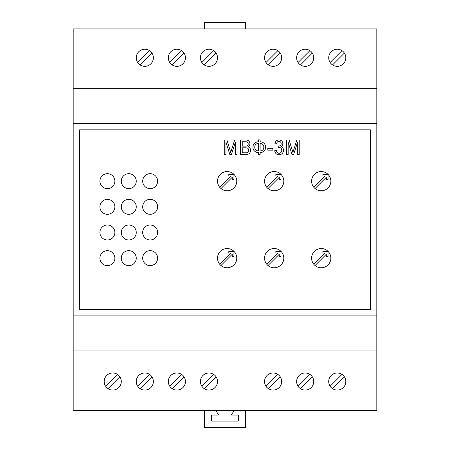 <?xml version="1.0" encoding="UTF-8"?>
<svg xmlns="http://www.w3.org/2000/svg" width="450" height="450" viewBox="0 0 450 450"><rect width="100%" height="100%" fill="white"/><g stroke="black" fill="none" stroke-linecap="round" stroke-linejoin="round"><path stroke-width="0.67" d="M280.986 179.494L280.986 174.358A9.624 9.624 0 0 0 267.688 174.066A9.624 9.624 0 0 0 268.009 188.544L279.276 177.283L279.276 179.494L280.986 179.494M268.009 188.544A9.624 9.624 0 0 0 283.804 181.164A9.624 9.624 0 0 0 280.986 174.358L275.856 174.358L275.856 176.068L278.066 176.068L266.799 187.335M315.051 188.544A9.624 9.624 0 0 0 330.846 181.164A9.624 9.624 0 0 0 314.73 174.066A9.624 9.624 0 0 0 315.051 188.544L326.317 177.283L326.317 179.494L328.027 179.494L328.027 174.358L322.897 174.358L322.897 176.068L325.108 176.068L313.841 187.335M220.967 188.544A9.624 9.624 0 0 0 236.762 181.164A9.624 9.624 0 0 0 220.646 174.066A9.624 9.624 0 0 0 220.967 188.544L232.234 177.283L232.234 179.494L233.944 179.494L233.944 174.358L228.808 174.358L228.808 176.068L231.024 176.068L219.757 187.335M315.051 265.528A9.624 9.624 0 0 0 330.846 258.142A9.624 9.624 0 0 0 314.73 251.044A9.624 9.624 0 0 0 315.051 265.528L326.317 254.261L326.317 256.472L328.027 256.472L328.027 251.342L322.897 251.342L322.897 253.052L325.108 253.052L313.841 264.319M268.009 265.528A9.624 9.624 0 0 0 283.804 258.142A9.624 9.624 0 0 0 267.688 251.044A9.624 9.624 0 0 0 268.009 265.528L279.276 254.261L279.276 256.472L280.986 256.472L280.986 251.342L275.856 251.342L275.856 253.052L278.066 253.052L266.799 264.319M220.967 265.528A9.624 9.624 0 0 0 236.762 258.142A9.624 9.624 0 0 0 220.646 251.044A9.624 9.624 0 0 0 220.967 265.528L232.234 254.261L232.234 256.472L233.944 256.472L233.944 251.342L228.808 251.342L228.808 253.052L231.024 253.052L219.757 264.319M370.406 309.465L370.406 129.842L79.594 129.842L79.594 309.465L370.406 309.465M265.635 147.201A6.322 6.322 0 0 0 265.534 146.087A5.091 5.091 0 0 0 264.808 144.236A5.372 5.372 0 0 0 264.156 143.421A4.956 4.956 0 0 0 262.496 142.301A7.324 7.324 0 0 0 260.123 141.756L260.123 139.899L258.457 139.899L258.457 141.756A6.902 6.902 0 0 0 256.236 142.234A5.546 5.546 0 0 0 254.509 143.319L254.357 143.466A4.551 4.551 0 0 0 253.333 145.058A6.024 6.024 0 0 0 252.939 147.201L252.945 147.516A5.647 5.647 0 0 0 253.417 149.541A4.697 4.697 0 0 0 254.514 151.082A5.546 5.546 0 0 0 256.247 152.179A6.756 6.756 0 0 0 258.457 152.651L258.457 154.519L260.123 154.519L260.123 152.651A7.538 7.538 0 0 0 262.575 152.083A4.674 4.674 0 0 0 264.201 150.947A5.563 5.563 0 0 0 264.831 150.126A5.051 5.051 0 0 0 265.539 148.286A6.283 6.283 0 0 0 265.635 147.201M226.929 140.012L224.263 140.012L224.263 154.519L225.973 154.519L225.973 142.172L229.838 154.519L231.435 154.519L235.333 142.38L235.333 154.519L237.037 154.519L237.037 140.012L234.658 140.012L231.446 150.097A191.16 191.16 0 0 0 230.968 151.633A50.164 50.164 0 0 0 230.732 152.426A51.238 51.238 0 0 0 230.524 151.712A210.516 210.516 0 0 0 230.091 150.278L226.929 140.012M292.269 150.278L289.108 140.012L286.442 140.012L286.442 154.519L288.152 154.519L288.152 142.172L292.016 154.519L293.608 154.519L297.506 142.38L297.506 154.519L299.216 154.519L299.216 140.012L296.837 140.012L293.625 150.097A191.16 191.16 0 0 0 293.147 151.633A50.164 50.164 0 0 0 292.911 152.426A51.238 51.238 0 0 0 292.702 151.712A210.516 210.516 0 0 0 292.269 150.278M249.896 143.229A3.679 3.679 0 0 0 249.638 142.279A4.281 4.281 0 0 0 249.401 141.806A3.426 3.426 0 0 0 247.956 140.451A3.774 3.774 0 0 0 246.999 140.147A8.516 8.516 0 0 0 245.498 140.012L240.48 140.012L240.48 154.519L245.576 154.519A11.34 11.34 0 0 0 246.842 154.446A5.782 5.782 0 0 0 247.731 154.277A4.815 4.815 0 0 0 248.574 153.956A3.257 3.257 0 0 0 249.193 153.557A2.841 2.841 0 0 0 249.699 153.023A4.669 4.669 0 0 0 250.178 152.207A4.359 4.359 0 0 0 250.549 150.823A5.051 5.051 0 0 0 250.571 150.311A4.59 4.59 0 0 0 250.532 149.687A3.752 3.752 0 0 0 250.206 148.601A3.471 3.471 0 0 0 249.919 148.118A3.172 3.172 0 0 0 249.154 147.347A4.005 4.005 0 0 0 248.057 146.801A3.943 3.943 0 0 0 248.895 146.194A3.071 3.071 0 0 0 249.463 145.474A3.746 3.746 0 0 0 249.666 145.052A3.454 3.454 0 0 0 249.896 143.229M278.303 146.104L277.982 147.651A6.598 6.598 0 0 1 278.679 147.493A2.734 2.734 0 0 1 279.141 147.454L279.264 147.454A2.604 2.604 0 0 1 281.706 149.664A3.707 3.707 0 0 1 281.706 150.902A3.043 3.043 0 0 1 280.963 152.426L280.597 152.764A2.469 2.469 0 0 1 279 153.298A2.436 2.436 0 0 1 276.823 151.875A6.536 6.536 0 0 1 276.384 150.446L274.742 150.683A5.754 5.754 0 0 0 274.894 151.571A4.545 4.545 0 0 0 275.158 152.325A4.264 4.264 0 0 0 276.069 153.63A3.825 3.825 0 0 0 277.358 154.463A4.511 4.511 0 0 0 278.994 154.766L279.118 154.766A4.674 4.674 0 0 0 280.845 154.395A4.213 4.213 0 0 0 282.223 153.45A4.781 4.781 0 0 0 282.786 152.741A4.241 4.241 0 0 0 283.416 151.161A5.209 5.209 0 0 0 283.5 150.232A5.496 5.496 0 0 0 283.455 149.535A4.106 4.106 0 0 0 283.337 148.944A3.662 3.662 0 0 0 283.129 148.382A3.234 3.234 0 0 0 282.066 147.133A3.403 3.403 0 0 0 281.002 146.661A3.746 3.746 0 0 0 281.824 146.109A2.914 2.914 0 0 0 282.381 145.434A3.257 3.257 0 0 0 282.814 144.191A3.623 3.623 0 0 0 282.842 143.724A3.904 3.904 0 0 0 282.572 142.307A4.078 4.078 0 0 0 282.358 141.857A3.426 3.426 0 0 0 281.767 141.075A3.752 3.752 0 0 0 279.99 140.085A4.326 4.326 0 0 0 277.447 140.22A3.544 3.544 0 0 0 275.451 142.048A6.008 6.008 0 0 0 274.911 143.713L276.553 144.028A4.967 4.967 0 0 1 276.891 142.796A2.334 2.334 0 0 1 277.374 142.071L277.391 142.048A2.104 2.104 0 0 1 278.972 141.418L279.062 141.418A2.289 2.289 0 0 1 279.894 141.604A1.986 1.986 0 0 1 281.115 143.201A2.874 2.874 0 0 1 281.16 143.685A3.308 3.308 0 0 1 281.126 144.118A2.385 2.385 0 0 1 281.053 144.484A1.98 1.98 0 0 1 280.316 145.513A3.206 3.206 0 0 1 278.426 146.109L278.303 146.104M267.817 150.165L272.863 150.165L272.863 148.376L267.817 148.376L267.817 150.165M114.874 181.164A7.487 7.487 0 0 0 103.652 174.684A7.487 7.487 0 0 0 103.652 187.644A7.487 7.487 0 0 0 114.874 181.164M136.26 181.164A7.487 7.487 0 0 0 125.032 174.684A7.487 7.487 0 0 0 125.032 187.644A7.487 7.487 0 0 0 136.26 181.164M157.641 181.164A7.487 7.487 0 0 0 146.419 174.684A7.487 7.487 0 0 0 146.419 187.644A7.487 7.487 0 0 0 157.641 181.164M114.874 206.826A7.487 7.487 0 0 0 103.652 200.34A7.487 7.487 0 0 0 103.652 213.306A7.487 7.487 0 0 0 114.874 206.826M136.26 206.826A7.487 7.487 0 0 0 125.032 200.34A7.487 7.487 0 0 0 125.032 213.306A7.487 7.487 0 0 0 136.26 206.826M157.641 206.826A7.487 7.487 0 0 0 146.419 200.34A7.487 7.487 0 0 0 146.419 213.306A7.487 7.487 0 0 0 157.641 206.826M114.874 232.487A7.487 7.487 0 0 0 103.652 226.001A7.487 7.487 0 0 0 103.652 238.967A7.487 7.487 0 0 0 114.874 232.487M136.26 232.487A7.487 7.487 0 0 0 125.032 226.001A7.487 7.487 0 0 0 125.032 238.967A7.487 7.487 0 0 0 136.26 232.487M157.641 232.487A7.487 7.487 0 0 0 146.419 226.001A7.487 7.487 0 0 0 146.419 238.967A7.487 7.487 0 0 0 157.641 232.487M114.874 258.142A7.487 7.487 0 0 0 103.652 251.662A7.487 7.487 0 0 0 103.652 264.628A7.487 7.487 0 0 0 114.874 258.142M136.26 258.142A7.487 7.487 0 0 0 125.032 251.662A7.487 7.487 0 0 0 125.032 264.628A7.487 7.487 0 0 0 136.26 258.142M157.641 258.142A7.487 7.487 0 0 0 146.419 251.662A7.487 7.487 0 0 0 146.419 264.628A7.487 7.487 0 0 0 157.641 258.142M376.819 350.949L73.181 350.949L73.181 410.394L376.819 410.394L376.819 123.429L73.181 123.429L73.181 28.912L376.819 28.912L376.819 88.363L73.181 88.363M376.819 315.877L73.181 315.877L73.181 123.429M263.25 149.383A3.33 3.33 0 0 0 263.565 148.742A3.78 3.78 0 0 0 263.745 148.05A5.428 5.428 0 0 0 263.745 146.357A3.791 3.791 0 0 0 263.571 145.671A3.358 3.358 0 0 0 261.754 143.769A5.197 5.197 0 0 0 260.123 143.398L260.123 150.998A5.018 5.018 0 0 0 261.72 150.649A3.268 3.268 0 0 0 263.25 149.383M255.032 148.77A3.038 3.038 0 0 0 255.713 149.867L255.769 149.917A3.392 3.392 0 0 0 256.894 150.649A4.866 4.866 0 0 0 258.457 150.986L258.457 143.409A4.826 4.826 0 0 0 256.916 143.741A3.499 3.499 0 0 0 255.78 144.467A2.987 2.987 0 0 0 255.088 145.479A4.303 4.303 0 0 0 254.768 146.914L254.762 147.195A4.669 4.669 0 0 0 255.032 148.77M246.437 152.786A2.526 2.526 0 0 0 246.786 152.741A3.471 3.471 0 0 0 247.376 152.572A2.183 2.183 0 0 0 247.809 152.342A1.732 1.732 0 0 0 248.169 152.021A2.481 2.481 0 0 0 248.687 150.969A2.779 2.779 0 0 0 248.732 150.66A3.409 3.409 0 0 0 248.726 149.912A2.576 2.576 0 0 0 248.529 149.214A2.284 2.284 0 0 0 247.297 148.061A3.251 3.251 0 0 0 246.6 147.898A10.277 10.277 0 0 0 245.34 147.819L242.246 147.819L242.246 152.809L245.582 152.809A14.934 14.934 0 0 0 246.437 152.786M244.918 141.722L242.246 141.722L242.246 146.109L245.138 146.109A11.762 11.762 0 0 0 246.308 146.053A2.436 2.436 0 0 0 247.433 145.637A1.643 1.643 0 0 0 247.989 144.956A2.036 2.036 0 0 0 248.164 144.332A3.116 3.116 0 0 0 248.164 143.589A2.537 2.537 0 0 0 248.006 142.959A2.216 2.216 0 0 0 247.866 142.678A1.716 1.716 0 0 0 246.954 141.924A2.694 2.694 0 0 0 246.347 141.795A14.394 14.394 0 0 0 244.918 141.722M376.819 123.429L376.819 88.363M73.181 350.949L73.181 315.877M153.366 381.527A8.556 8.556 0 0 0 140.535 374.119A8.556 8.556 0 0 0 140.535 388.935A8.556 8.556 0 0 0 153.366 381.527M345.814 381.527A8.556 8.556 0 0 0 332.983 374.119A8.556 8.556 0 0 0 332.983 388.935A8.556 8.556 0 0 0 345.814 381.527M185.439 381.527A8.556 8.556 0 0 0 172.609 374.119A8.556 8.556 0 0 0 172.609 388.935A8.556 8.556 0 0 0 185.439 381.527M281.666 381.527A8.556 8.556 0 0 0 268.836 374.119A8.556 8.556 0 0 0 268.836 388.935A8.556 8.556 0 0 0 281.666 381.527M217.513 381.527A8.556 8.556 0 0 0 204.688 374.119A8.556 8.556 0 0 0 204.688 388.935A8.556 8.556 0 0 0 217.513 381.527M121.292 381.527A8.556 8.556 0 0 0 108.461 374.119A8.556 8.556 0 0 0 108.461 388.935A8.556 8.556 0 0 0 121.292 381.527M313.74 381.527A8.556 8.556 0 0 0 300.909 374.119A8.556 8.556 0 0 0 300.909 388.935A8.556 8.556 0 0 0 313.74 381.527M185.439 57.78A8.556 8.556 0 0 0 172.609 50.377A8.556 8.556 0 0 0 172.609 65.188A8.556 8.556 0 0 0 185.439 57.78M345.814 57.78A8.556 8.556 0 0 0 332.983 50.377A8.556 8.556 0 0 0 332.983 65.188A8.556 8.556 0 0 0 345.814 57.78M217.513 57.78A8.556 8.556 0 0 0 204.688 50.377A8.556 8.556 0 0 0 204.688 65.188A8.556 8.556 0 0 0 217.513 57.78M153.366 57.78A8.556 8.556 0 0 0 140.535 50.377A8.556 8.556 0 0 0 140.535 65.188A8.556 8.556 0 0 0 153.366 57.78M313.74 57.78A8.556 8.556 0 0 0 300.909 50.377A8.556 8.556 0 0 0 300.909 65.188A8.556 8.556 0 0 0 313.74 57.78M281.666 57.78A8.556 8.556 0 0 0 268.836 50.377A8.556 8.556 0 0 0 268.836 65.188A8.556 8.556 0 0 0 281.666 57.78M181.603 50.648A8.556 8.556 0 0 0 169.751 62.499L181.603 50.648M149.529 50.648A8.556 8.556 0 0 0 137.678 62.499L149.529 50.648M140.096 388.659L151.948 376.808M149.529 374.389L137.678 386.241M332.544 388.659L344.396 376.808M341.978 374.389L330.126 386.241M172.17 388.659L184.022 376.808M181.603 374.389L169.751 386.241M268.397 388.659L280.249 376.808M277.83 374.389L265.978 386.241M204.244 388.659L216.096 376.808M213.677 374.389L201.825 386.241M108.022 388.659L119.874 376.808M117.456 374.389L105.604 386.241M300.471 388.659L312.322 376.808M309.904 374.389L298.052 386.241M204.474 28.912L204.474 22.5L245.526 22.5L245.526 28.912M172.17 64.918L184.022 53.066M332.544 64.918L344.396 53.066M341.978 50.648L330.126 62.499M204.244 64.918L216.096 53.066M213.677 50.648L201.825 62.499M140.096 64.918L151.948 53.066M300.471 64.918L312.322 53.066M309.904 50.648L298.052 62.499M268.397 64.918L280.249 53.066M277.83 50.648L265.978 62.499M245.526 410.394L245.526 427.5L204.474 427.5L204.474 410.394M216.276 410.394A8.983 8.983 0 0 0 218.43 414.377A0.427 0.427 0 0 1 218.115 415.097L211.956 415.097A0.427 0.427 0 0 0 211.528 415.524L211.528 420.66A0.427 0.427 0 0 0 211.956 421.088L238.044 421.088A0.427 0.427 0 0 0 238.472 420.66L238.472 415.524A0.427 0.427 0 0 0 238.044 415.097L231.885 415.097A0.427 0.427 0 0 1 231.57 414.377A8.983 8.983 0 0 0 233.724 410.394"/></g></svg>
